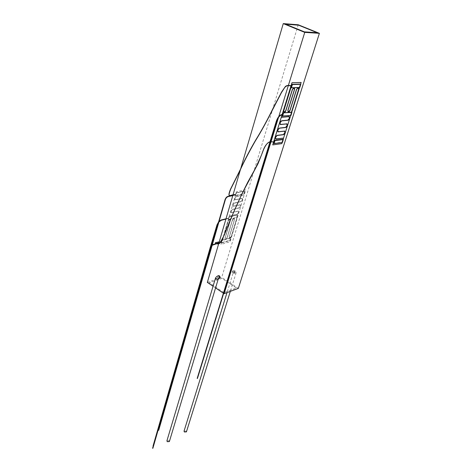 <?xml version="1.0" encoding="UTF-8"?>
<svg xmlns="http://www.w3.org/2000/svg" width="472" height="472" viewBox="0 0 472 472"><rect width="100%" height="100%" fill="white"/><g stroke="black" fill="none" stroke-linecap="round" stroke-linejoin="round"><path stroke-width="0.35" stroke-dasharray="2.36 1.77" d="M212.146 245.269L212.193 244.968M211.061 246.478L210.665 247.086M218.884 221.97L218.565 222.288M222.064 240.201L230.419 237.811L229.663 240.325L221.315 242.744L222.064 240.201L222.495 240.472L230.843 238.077L230.088 240.59L221.746 243.015L222.495 240.472M228.95 216.872L237.345 214.772L236.566 217.368L228.171 219.504L228.95 216.872L229.386 217.138L237.782 215.031L236.997 217.627L228.613 219.769L229.386 217.138M236.065 192.747L244.502 190.953L243.694 193.638L235.262 195.467L236.065 192.747L236.519 193.007L244.95 191.207L244.142 193.892L235.711 195.727L236.519 193.007M233.746 273.435L234.366 272.769C234.466 271.447 233.976 270.769 232.885 270.733L232.265 271.406C232.159 272.727 232.655 273.406 233.746 273.435L234.885 272.586L234.212 270.698L233.41 270.556L232.785 271.223L233.463 273.111L234.277 273.247L233.392 272.775L233.752 273.17L235.793 273.158L236.147 272.733L235.711 271.866L233.699 271.795L233.345 272.238L227.014 292.628M186.41 431.892L186.051 431.048L184.027 431.148M218.164 279.3L215.503 278.067M219.427 278.409C218.324 278.374 217.822 277.678 217.917 276.327L218.477 275.666M169.371 441.556L169.023 440.695L166.917 440.83M243.841 194.895L236.525 196.499C234.991 197.514 234.513 198.629 235.103 199.839L242.124 198.511C242.649 199.603 242.219 200.618 240.832 201.544L234.608 202.972C233.085 203.981 232.607 205.084 233.186 206.282L240.218 204.889C240.732 205.969 240.301 206.972 238.92 207.898L232.708 209.385C231.197 210.394 230.719 211.485 231.286 212.665L238.325 211.214C238.832 212.276 238.401 213.273 237.032 214.194L229.722 216.017L236.991 214.323C238.478 213.32 238.95 212.241 238.401 211.084L231.363 212.536C230.843 211.45 231.28 210.447 232.672 209.515L238.885 208.028C240.378 207.025 240.85 205.934 240.289 204.76L233.262 206.152C232.731 205.054 233.168 204.034 234.572 203.107L240.791 201.68C242.295 200.671 242.767 199.567 242.195 198.382L235.174 199.709C234.637 198.594 235.074 197.573 236.484 196.635L243.8 195.03M235.262 195.467L235.711 195.727M211.308 245.7L211.149 246.006M218.654 221.846L218.949 221.575M282.185 142.491L283.159 139.411M290.722 115.487L291.725 112.306M299.572 87.479L300.611 84.199M290.888 87.562L299.295 87.231L300.298 84.057M282.067 115.976L290.457 115.221L291.419 112.159M273.565 143.364L281.931 142.208L282.864 139.258M298.015 87.538L298.339 87.526M293.826 87.704L294.156 87.692M278.793 116.525L278.527 117.392M272.704 144.898L281.796 143.618L301.136 82.447M221.002 244.39L236.549 191.72L245.717 189.785L230.07 241.741L221.02 244.407L236.572 191.732L245.741 189.797L230.088 241.752L221.02 244.407M222.619 240.201L228.135 221.527C228.637 220.306 229.25 219.751 229.97 219.852L230.159 221.002L225.067 238.159L225.256 239.345C226.035 239.463 226.702 238.862 227.256 237.54L232.354 220.436L234.171 218.778L234.354 219.922L229.244 236.973L229.427 238.159C230.194 238.266 230.855 237.67 231.404 236.36L236.968 217.875L231.315 236.389L229.504 238.035L229.339 236.95L234.442 219.899L234.242 218.648C233.469 218.536 232.808 219.144 232.265 220.459L227.162 237.563L225.333 239.221L225.162 238.136L230.253 220.979L230.047 219.728C229.256 219.61 228.59 220.218 228.041 221.551L222.524 240.23M207.338 282.403L221.722 277.406L238.348 288.374M240.649 168.858L240.372 169.796M298.251 24.78L221.722 277.406M298.652 25.199L317.16 32.727M285.548 24.214L298.64 25.234M215.568 287.938L213.055 286.25M223.982 292.652L209.291 282.775L221.869 278.392L236.425 288.003L223.982 292.652L209.297 282.752L221.875 278.368L236.431 287.979L223.993 292.628M244.502 190.953L244.95 191.207M243.694 193.638L244.142 193.892M228.171 219.504L228.613 219.769M237.345 214.772L237.782 215.031M236.566 217.368L236.997 217.627M221.315 242.744L221.746 243.015M230.419 237.811L230.843 238.077M229.663 240.325L230.088 240.59M299.808 87.468L299.295 87.231M290.958 115.463L290.457 115.221M282.415 142.461L281.931 142.208M233.392 272.775L233.345 272.238M218.937 278.58L218.058 278.45L217.368 276.515L217.928 275.854M221.852 241.558L219.226 241.876M270.368 141.683L270.013 141.736M232.997 194.942L235.923 194.328M221.575 242.036L218.961 242.791M228.637 218.111L226.005 218.772M235.552 194.706L232.897 195.278M232.885 270.733L235.198 270.721L236.171 272.509M236.147 272.733L230.318 291.389M218.565 222.064L218.394 222.66M238.325 211.214C238.974 211.757 238.531 212.748 236.997 214.188L229.687 216.011M238.401 211.084L231.363 212.536M231.286 212.665C230.472 212.07 230.932 210.972 232.678 209.379L238.891 207.887C240.431 206.453 240.873 205.45 240.218 204.889M240.289 204.76L233.262 206.152M233.186 206.282C232.354 205.686 232.82 204.577 234.578 202.966L240.797 201.538C241.381 201.957 243.168 198.305 242.124 198.511M242.195 198.382L235.174 199.709M235.103 199.839C234.254 199.243 234.714 198.128 236.49 196.494L243.806 194.889M222.501 240.195L228.017 221.515C228.814 219.993 229.486 219.397 230.047 219.728M225.256 239.345L225.044 238.13L230.135 220.973L229.97 219.852M225.333 239.221C225.61 239.581 226.212 239.021 227.138 237.534L232.242 220.43C233.026 218.919 233.693 218.329 234.242 218.648M229.427 238.159L229.221 236.938L234.33 219.887L234.171 218.778M229.504 238.035C229.775 238.384 230.371 237.823 231.286 236.354L236.85 217.863M235.605 195.001L232.802 195.609M219.091 221.327L218.778 221.669M228.702 218.4L225.905 219.108M210.707 246.703L153.211 446.176M221.645 242.319L218.86 243.127M233.05 194.771L235.9 194.175M269.978 141.842L270.338 141.783M221.869 241.64L219.203 241.965"/><path stroke-width="0.71" d="M282.038 114.531L281.937 114.843M212.193 244.968L211.887 245.21M210.665 247.086L210.895 246.248M211.149 246.006L211.061 246.478M218.565 222.288L218.654 221.846M218.949 221.575L218.884 221.97M270.368 141.683L274.256 141.983L270.338 141.783M227.014 292.628L184.027 431.148L184.387 431.986L186.41 431.892L230.318 291.389M217.928 275.854L217.987 275.837C217.049 276.197 216.223 276.94 215.503 278.067L216.005 278.687L218.158 279.312L169.371 441.556L167.271 441.692L166.917 440.83L215.492 278.096M218.477 275.666L218.542 275.648C219.639 275.689 220.141 276.385 220.04 277.731L218.937 278.58M218.17 279.288L219.492 277.925L218.802 275.99L217.987 275.837L218.542 275.648M281.743 117.139L289.277 116.501L289.537 118.265M289.012 116.466L281.755 117.286M289.525 118.295L287.879 120.266M280.032 122.791L280.539 124.567L279.955 122.767L281.701 120.732L287.861 120.118L289.448 118.271L289.017 116.614M280.557 124.407L286.752 123.865L280.569 124.555M287.23 125.558L285.589 127.523M277.754 130.13L278.268 131.871L277.937 131.824L277.672 130.101L279.418 128.071L285.572 127.381L287.153 125.534L286.722 123.906M278.285 131.712L284.474 131.092L278.297 131.859M284.958 132.756L283.324 134.709M275.5 137.393L276.02 139.104L275.678 139.057L275.418 137.37L277.158 135.34L283.306 134.573L284.882 132.732L284.445 131.133M276.031 138.945L283.294 138.107L276.049 139.087M273.666 141.901L272.727 144.91L281.825 143.63L282.185 142.491M283.159 139.411L290.722 115.487M291.725 112.306L299.572 87.479M300.611 84.199L301.16 82.458L292.02 82.736L291.071 85.804M291.017 85.969L282.12 114.649M282.067 114.826L273.695 141.806M300.812 84.293L292.41 84.576L291.407 87.798L299.808 87.468L300.812 84.293L300.298 84.057L291.891 84.34L291.407 85.904M291.354 86.069L290.888 87.562L291.407 87.798M291.419 112.159L283.029 112.873L282.067 115.976L290.958 115.463L291.926 112.401L291.419 112.159M283.353 139.505L274.987 140.626L274.055 143.618L282.415 142.461L283.353 139.505L282.864 139.258L274.492 140.373L274.031 141.854M274.002 141.948L273.565 143.364L274.055 143.618M275.748 138.91L275.542 137.387C276.008 136.278 276.539 135.647 277.141 135.493L275.512 137.358M289.277 116.501L289.566 118.289C289.13 119.404 288.557 120.071 287.843 120.277L281.713 120.879M280.291 124.372L280.079 122.785C280.515 121.699 281.046 121.068 281.684 120.891L280.043 122.755M286.716 123.758L287.241 125.528M286.994 123.794L287.277 125.552C286.823 126.685 286.25 127.346 285.554 127.54L279.43 128.213M278.008 131.676L277.796 130.119C278.244 129.027 278.781 128.396 279.4 128.231L277.766 130.089M284.439 130.986L284.97 132.72M284.722 131.021L285 132.75C284.533 133.889 283.961 134.549 283.288 134.726L277.17 135.482M294.487 89.574L287.867 110.43L294.404 89.55L294.15 87.869L292.298 89.639L293.826 87.704M287.95 110.454L288.197 112.006L289.955 110.259L296.499 89.462L298.015 87.538M298.339 87.526L298.699 89.391L291.56 111.852L298.658 89.397M291.596 111.876L298.575 89.367L298.328 87.698L296.499 89.462M296.581 89.485L289.955 110.259M290.038 110.283C289.501 111.616 288.864 112.242 288.127 112.159L287.867 110.43M292.38 89.668L285.761 110.601L292.298 89.639M285.843 110.625C285.3 111.97 284.657 112.601 283.908 112.513L283.637 110.772L290.746 87.886M290.829 87.91L283.637 110.772M283.719 110.796L283.979 112.36L285.761 110.601M294.156 87.692L294.528 89.574L287.991 110.448L288.197 112.006M319.397 33.329L304.747 32.379L283.265 23.6L298.251 24.78L319.397 33.329L238.348 288.374L224.141 293.708L223.645 293.377M304.747 32.379L288.41 85.344M288.357 85.515L278.793 116.525M278.527 117.392L271.046 141.63M271.017 141.73L224.141 293.708M301.16 82.458L291.997 82.724L291.041 85.798M290.988 85.963L282.103 114.602M282.026 114.849L273.666 141.801M273.636 141.901L272.727 144.91M283.265 23.6L240.649 168.858M240.372 169.796L218.666 243.794M218.636 243.894L207.338 282.403L213.055 286.25M317.16 32.727L304.322 31.884L285.554 24.178L304.334 31.848L317.16 32.727M317.172 32.698L298.652 25.199L285.554 24.178M223.398 293.206L215.568 287.938M292.41 84.576L291.891 84.34M291.926 112.401L283.029 112.873M283.536 113.121L282.575 116.224M274.987 140.626L274.492 140.373M281.701 120.732L287.861 120.118M279.418 128.071L285.572 127.381M277.158 135.34L283.306 134.573M294.404 89.55L294.528 89.574C294.723 88.217 294.616 87.597 294.215 87.709M298.575 89.367L298.699 89.391C298.888 88.034 298.788 87.42 298.398 87.544M281.99 114.855C279.884 115.298 278.144 117.304 276.775 120.879L197.432 378.491M281.985 114.519C279.743 114.95 277.902 117.038 276.462 120.785L197.172 378.414M158.686 430.328L212.17 245.281L216.548 243.794M153.282 446.117L210.901 246.791M152.851 448.341L211.072 246.508L212.034 245.387M211.149 246.242L217.285 224.973L218.754 222.165M212.217 245.121L218.902 221.987L221.25 220.288L225.905 219.108M218.961 221.775L225.303 199.839C225.787 198.269 226.69 197.207 228.005 196.647L232.802 195.609M219.226 241.876C212.73 243.133 216.506 242.744 215.403 242.938C215.769 243.109 214.217 242.879 217.433 243.994L219.757 243.322L224.123 235.434L233.068 213.497L242.213 193.302L258.054 163.631L262.562 152.244C264.226 147.329 267.17 142.225 269.978 141.842M270.013 141.736C267.388 142.821 265.246 145.352 263.582 149.323L261.24 155.642L255.34 168.545L247.824 182.068C240.248 197.019 233.404 212.081 227.297 227.268L222.353 239.457C220.731 242.295 219.297 243.782 218.046 243.912C214.082 242.968 215.916 243.039 215.486 242.968C216.571 242.791 212.825 243.204 219.203 241.965M233.05 194.771C227.581 196.281 230.501 195.19 229.486 195.432L229.162 195.101C228.772 194.948 229.28 192.965 230.672 189.166L239.741 171.112C243.422 162.834 248.579 152.857 255.21 141.181C260.957 131.936 266.81 121.334 272.769 109.38L281.424 92.677L284.911 87.255C287.306 85.332 287.654 85.22 291.596 86.14M229.41 195.567C230.436 195.337 227.622 196.429 232.997 194.942M218.961 242.791L216.229 243.582M216.093 243.617L212.3 244.826M226.005 218.772L221.179 219.993L219.091 221.327M232.897 195.278L227.947 196.346C226.696 196.73 225.71 197.862 225.008 199.75L218.63 221.84L216.996 224.89L210.14 247.812L153.034 446.052M289.212 116.649L281.725 117.298M280.22 124.525L286.923 123.941M277.937 131.824L284.657 131.169M275.678 139.057L283.241 138.154M218.394 222.66L211.91 245.11L211.308 245.7M283.908 112.513C284.604 112.649 285.265 112.017 285.885 110.619L292.422 89.662C293.336 88.004 293.914 87.403 294.15 87.869M283.979 112.36L283.76 110.796L290.87 87.91M288.127 112.159C288.811 112.289 289.466 111.663 290.079 110.283L296.623 89.479C297.537 87.833 298.103 87.237 298.328 87.698M153.211 446.176L152.603 448.276M211.751 245.658L158.439 430.257M218.86 243.127L216.701 243.753M229.333 195.526C228.967 195.39 228.306 194.517 230.59 188.983L240.348 169.489C244.272 160.71 249.381 150.904 255.688 140.066C261.571 130.602 267.382 119.976 273.123 108.194L281.648 91.916L285.188 86.73C286.522 85.273 288.675 85.019 291.649 85.975"/></g></svg>
